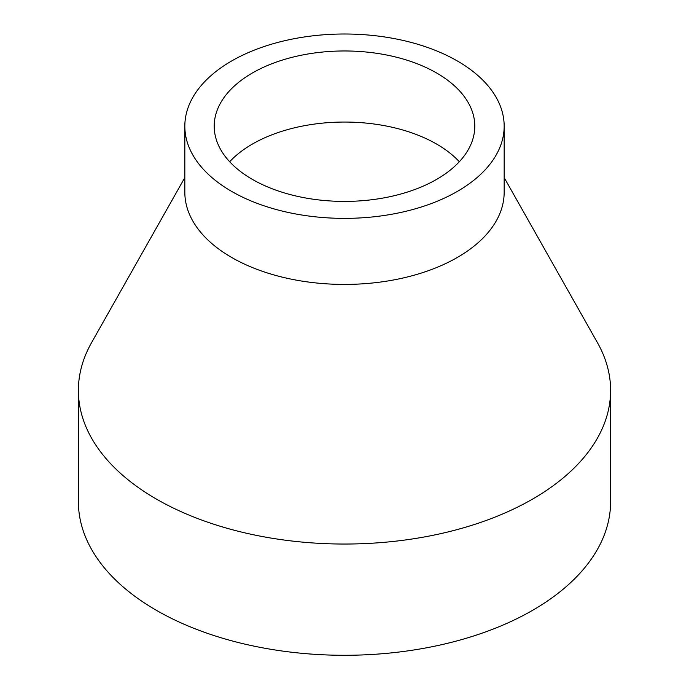 <?xml version="1.0" encoding="UTF-8"?>
<svg xmlns="http://www.w3.org/2000/svg" width="689" height="689" viewBox="0 0 689 689"><rect width="100%" height="100%" fill="white"/><g stroke="black" fill="none" stroke-linecap="round" stroke-linejoin="round"><path stroke-width="1.03" d="M459.33 161.734A130.29 75.222 0 0 0 436.628 144.079A130.29 75.222 0 0 0 229.67 161.734M252.372 179.381A130.29 75.222 0 0 0 394.358 195.685A130.29 75.222 0 0 0 474.79 126.19A130.29 75.222 0 0 0 436.628 73A130.29 75.222 0 0 0 294.642 56.696A130.29 75.222 0 0 0 214.21 126.19A130.29 75.222 0 0 0 252.372 179.381M184.833 126.19L184.833 192.24A159.667 92.18 0 0 0 231.599 257.428A159.667 92.18 0 0 0 405.606 277.409A159.667 92.18 0 0 0 504.167 192.24L504.167 126.19A159.667 92.18 0 0 0 457.401 61.002A159.667 92.18 0 0 0 283.394 41.021A159.667 92.18 0 0 0 184.833 126.19A159.667 92.18 0 0 0 231.599 191.37A159.667 92.18 0 0 0 405.606 211.359A159.667 92.18 0 0 0 504.167 126.19M184.833 177.59L91.508 342.752A266.109 153.638 0 0 0 78.391 390.405A266.109 153.638 0 0 0 156.334 499.043A266.109 153.638 0 0 0 446.334 532.347A266.109 153.638 0 0 0 610.609 390.405A266.109 153.638 0 0 0 597.492 342.752L504.167 177.59M78.391 390.405L78.391 501.652A266.109 153.638 0 0 0 156.334 610.29A266.109 153.638 0 0 0 446.334 643.595A266.109 153.638 0 0 0 610.609 501.652L610.609 390.405"/></g></svg>
